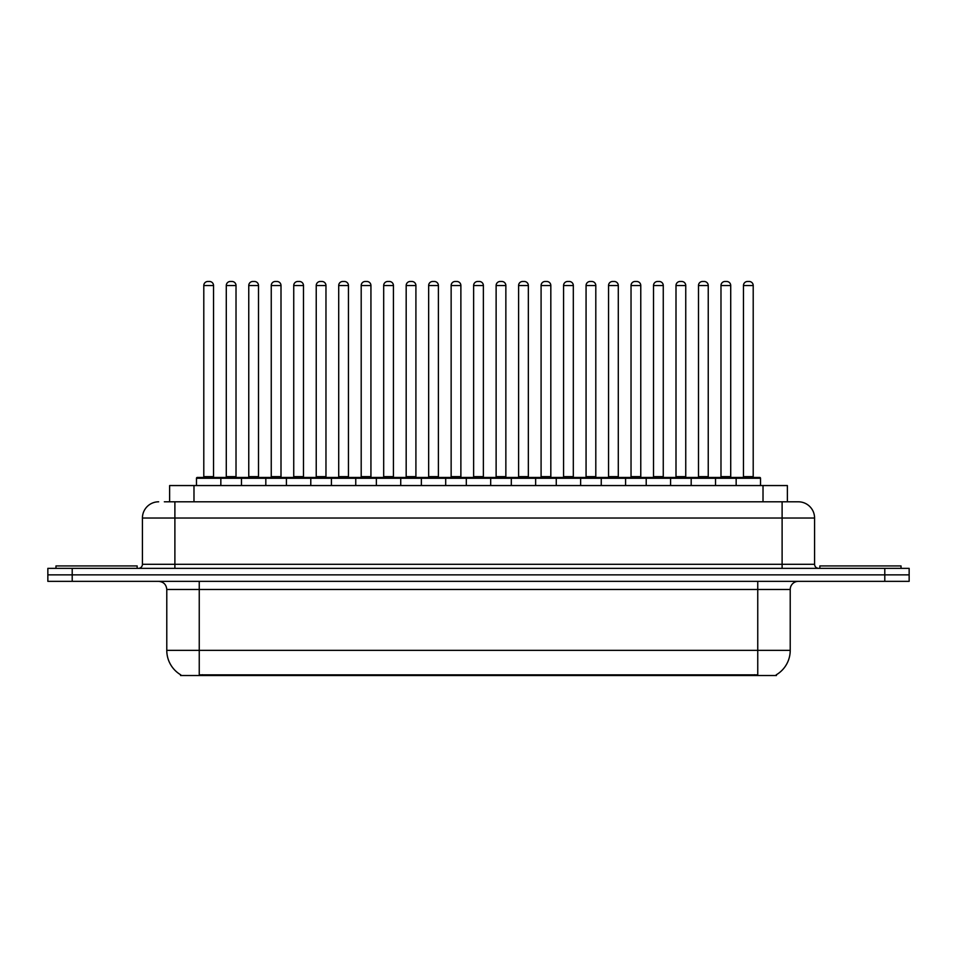 <?xml version="1.0" encoding="UTF-8"?>
<svg xmlns="http://www.w3.org/2000/svg" width="957" height="957" viewBox="0 0 957 957"><rect width="100%" height="100%" fill="white"/><g stroke="black" fill="none" stroke-linecap="round" stroke-linejoin="round"><path stroke-width="1.44" d="M169.628 501.803L169.628 485.558L787.372 485.558L787.372 501.803M776.426 674.721L776.426 675.522L180.574 675.522L180.574 674.721M180.813 674.864A28.411 28.411 0 0 1 166.781 650.353L199.247 650.353L199.247 674.864L757.753 674.864L757.753 650.353L790.219 650.353L790.219 589.476A8.123 8.123 0 0 1 798.341 581.354M166.781 650.353L166.781 589.476C166.291 584.536 163.587 581.832 158.659 581.354M776.187 674.864A28.411 28.411 0 0 0 790.219 650.353M72.206 568.362L909.15 568.362L909.15 574.858L47.85 574.858L47.85 581.354L72.206 581.354L72.206 574.858L47.85 574.858L47.85 568.362L72.206 568.362L72.206 574.858L909.15 574.858L909.15 581.354L72.206 581.354M164.712 501.803L792.659 501.803M164.341 501.803L174.892 501.803L174.892 518.036L142.426 518.036L142.426 564.307A4.055 4.055 0 0 1 138.358 568.362M158.659 501.803A16.233 16.233 0 0 0 142.426 518.036M798.341 501.803A16.233 16.233 0 0 1 814.574 518.036L782.108 518.036L782.108 501.803L798.09 501.803M814.574 518.036L814.574 564.307C814.79 566.747 816.154 568.099 818.642 568.362M736.16 485.558L736.16 478.261A0.813 0.813 0 0 1 736.974 477.447L759.702 477.447A0.813 0.813 0 0 1 760.516 478.261L196.484 478.261A0.813 0.813 0 0 1 197.298 477.447L220.026 477.447A0.813 0.813 0 0 1 220.84 478.261L220.84 485.558M213.531 285.545L203.793 285.545A4.055 4.055 0 0 1 207.848 281.478L209.475 281.478A4.055 4.055 0 0 1 213.531 285.545L213.531 476.634A0.813 0.813 0 0 0 214.344 477.447M203.793 285.545L203.793 476.634A0.813 0.813 0 0 1 202.98 477.447M196.484 478.261L196.484 485.558M243.329 478.261A0.813 0.813 0 0 0 242.516 477.447L219.787 477.447M226.283 285.545A4.055 4.055 0 0 1 230.338 281.478L231.965 281.478A4.055 4.055 0 0 1 236.02 285.545L226.283 285.545L226.283 476.634A0.813 0.813 0 0 1 225.469 477.447M236.02 285.545L236.02 476.634A0.813 0.813 0 0 0 236.834 477.447M137.15 568.362L137.15 565.934L55.973 565.934L55.973 568.362M241.463 485.558L241.463 478.261A0.813 0.813 0 0 1 242.277 477.447L265.005 477.447A0.813 0.813 0 0 1 265.819 478.261L265.819 485.558M258.51 285.545L248.76 285.545A4.055 4.055 0 0 1 252.827 281.478L254.442 281.478A4.055 4.055 0 0 1 258.51 285.545L258.51 476.634A0.813 0.813 0 0 0 259.323 477.447M248.76 285.545L248.76 476.634A0.813 0.813 0 0 1 247.959 477.447M286.43 485.558L286.43 478.261A0.813 0.813 0 0 1 287.244 477.447L309.972 477.447A0.813 0.813 0 0 1 310.786 478.261L310.786 485.558M303.477 285.545L293.739 285.545A4.055 4.055 0 0 1 297.794 281.478L299.421 281.478A4.055 4.055 0 0 1 303.477 285.545L303.477 476.634A0.813 0.813 0 0 0 304.29 477.447M293.739 285.545L293.739 476.634A0.813 0.813 0 0 1 292.926 477.447M331.409 485.558L331.409 478.261A0.813 0.813 0 0 1 332.223 477.447L354.951 477.447A0.813 0.813 0 0 1 355.753 478.261L355.753 485.558M348.456 285.545L338.706 285.545A4.055 4.055 0 0 1 342.773 281.478L344.388 281.478A4.055 4.055 0 0 1 348.456 285.545L348.456 476.634A0.813 0.813 0 0 0 349.269 477.447M338.706 285.545L338.706 476.634A0.813 0.813 0 0 1 337.905 477.447M376.376 485.558L376.376 478.261A0.813 0.813 0 0 1 377.19 477.447L399.918 477.447A0.813 0.813 0 0 1 400.732 478.261L400.732 485.558M393.423 285.545L383.685 285.545A4.055 4.055 0 0 1 387.741 281.478L389.367 281.478A4.055 4.055 0 0 1 393.423 285.545L393.423 476.634A0.813 0.813 0 0 0 394.236 477.447M383.685 285.545L383.685 476.634A0.813 0.813 0 0 1 382.872 477.447M288.296 478.261A0.813 0.813 0 0 0 287.483 477.447M264.754 477.447L287.244 477.447M271.25 285.545A4.055 4.055 0 0 1 275.317 281.478L276.932 281.478A4.055 4.055 0 0 1 280.999 285.545L271.25 285.545L271.25 476.634A0.813 0.813 0 0 1 270.436 477.447M280.999 285.545L280.999 476.634A0.813 0.813 0 0 0 281.801 477.447M333.275 478.261A0.813 0.813 0 0 0 332.462 477.447M309.733 477.447L332.223 477.447M316.229 285.545A4.055 4.055 0 0 1 320.284 281.478L321.911 281.478A4.055 4.055 0 0 1 325.966 285.545L316.229 285.545L316.229 476.634A0.813 0.813 0 0 1 315.415 477.447M325.966 285.545L325.966 476.634A0.813 0.813 0 0 0 326.78 477.447M378.242 478.261A0.813 0.813 0 0 0 377.429 477.447M354.7 477.447L377.19 477.447M361.196 285.545A4.055 4.055 0 0 1 365.251 281.478L366.878 281.478A4.055 4.055 0 0 1 370.933 285.545L361.196 285.545L361.196 476.634A0.813 0.813 0 0 1 360.382 477.447M370.933 285.545L370.933 476.634A0.813 0.813 0 0 0 371.747 477.447M901.027 568.362L901.027 565.934L819.85 565.934L819.85 568.362M421.355 485.558L421.355 478.261A0.813 0.813 0 0 1 422.157 477.447L444.897 477.447A0.813 0.813 0 0 1 445.699 478.261L445.699 485.558M438.402 285.545L428.652 285.545A4.055 4.055 0 0 1 432.72 281.478L434.334 281.478A4.055 4.055 0 0 1 438.402 285.545L438.402 476.634A0.813 0.813 0 0 0 439.215 477.447M428.652 285.545L428.652 476.634A0.813 0.813 0 0 1 427.851 477.447M466.322 485.558L466.322 478.261A0.813 0.813 0 0 1 467.136 477.447L489.864 477.447A0.813 0.813 0 0 1 490.678 478.261L490.678 485.558M483.369 285.545L473.631 285.545A4.055 4.055 0 0 1 477.687 281.478L479.313 281.478A4.055 4.055 0 0 1 483.369 285.545L483.369 476.634A0.813 0.813 0 0 0 484.182 477.447M473.631 285.545L473.631 476.634A0.813 0.813 0 0 1 472.818 477.447M511.301 485.558L511.301 478.261A0.813 0.813 0 0 1 512.103 477.447L534.843 477.447A0.813 0.813 0 0 1 535.645 478.261L535.645 485.558M528.348 285.545L518.598 285.545A4.055 4.055 0 0 1 522.666 281.478L524.28 281.478A4.055 4.055 0 0 1 528.348 285.545L528.348 476.634A0.813 0.813 0 0 0 529.149 477.447M518.598 285.545L518.598 476.634A0.813 0.813 0 0 1 517.785 477.447M423.221 478.261A0.813 0.813 0 0 0 422.408 477.447M399.679 477.447L422.157 477.447M406.175 285.545A4.055 4.055 0 0 1 410.23 281.478L411.857 281.478A4.055 4.055 0 0 1 415.912 285.545L406.175 285.545L406.175 476.634A0.813 0.813 0 0 1 405.361 477.447M415.912 285.545L415.912 476.634A0.813 0.813 0 0 0 416.726 477.447M468.188 478.261A0.813 0.813 0 0 0 467.375 477.447M444.646 477.447L467.136 477.447M451.142 285.545A4.055 4.055 0 0 1 455.197 281.478L456.824 281.478A4.055 4.055 0 0 1 460.879 285.545L451.142 285.545L451.142 476.634A0.813 0.813 0 0 1 450.328 477.447M460.879 285.545L460.879 476.634A0.813 0.813 0 0 0 461.693 477.447M513.167 478.261A0.813 0.813 0 0 0 512.354 477.447M489.625 477.447L512.103 477.447M496.121 285.545A4.055 4.055 0 0 1 500.176 281.478L501.803 281.478A4.055 4.055 0 0 1 505.858 285.545L496.121 285.545L496.121 476.634A0.813 0.813 0 0 1 495.307 477.447M505.858 285.545L505.858 476.634A0.813 0.813 0 0 0 506.672 477.447M556.268 485.558L556.268 478.261A0.813 0.813 0 0 1 557.082 477.447L579.81 477.447A0.813 0.813 0 0 1 580.624 478.261L580.624 485.558M573.315 285.545L563.577 285.545A4.055 4.055 0 0 1 567.633 281.478L569.259 281.478A4.055 4.055 0 0 1 573.315 285.545L573.315 476.634A0.813 0.813 0 0 0 574.128 477.447M563.577 285.545L563.577 476.634A0.813 0.813 0 0 1 562.764 477.447M601.247 485.558L601.247 478.261A0.813 0.813 0 0 1 602.049 477.447L624.777 477.447A0.813 0.813 0 0 1 625.591 478.261L625.591 485.558M618.294 285.545L608.544 285.545A4.055 4.055 0 0 1 612.612 281.478L614.227 281.478A4.055 4.055 0 0 1 618.294 285.545L618.294 476.634A0.813 0.813 0 0 0 619.095 477.447M608.544 285.545L608.544 476.634A0.813 0.813 0 0 1 607.731 477.447M646.214 485.558L646.214 478.261A0.813 0.813 0 0 1 647.028 477.447L669.756 477.447A0.813 0.813 0 0 1 670.57 478.261L670.57 485.558M663.261 285.545L653.523 285.545A4.055 4.055 0 0 1 657.579 281.478L659.206 281.478A4.055 4.055 0 0 1 663.261 285.545L663.261 476.634A0.813 0.813 0 0 0 664.074 477.447M653.523 285.545L653.523 476.634A0.813 0.813 0 0 1 652.71 477.447M691.181 485.558L691.181 478.261A0.813 0.813 0 0 1 691.995 477.447L714.723 477.447A0.813 0.813 0 0 1 715.537 478.261L715.537 485.558M708.24 285.545L698.49 285.545A4.055 4.055 0 0 1 702.558 281.478L704.173 281.478A4.055 4.055 0 0 1 708.24 285.545L708.24 476.634A0.813 0.813 0 0 0 709.041 477.447M698.49 285.545L698.49 476.634A0.813 0.813 0 0 1 697.677 477.447M753.207 285.545L743.469 285.545A4.055 4.055 0 0 1 747.525 281.478L749.152 281.478A4.055 4.055 0 0 1 753.207 285.545L753.207 476.634A0.813 0.813 0 0 0 754.02 477.447M743.469 285.545L743.469 476.634A0.813 0.813 0 0 1 742.656 477.447M760.516 478.261L760.516 485.558M558.134 478.261A0.813 0.813 0 0 0 557.321 477.447M534.592 477.447L557.082 477.447M541.088 285.545A4.055 4.055 0 0 1 545.143 281.478L546.77 281.478A4.055 4.055 0 0 1 550.825 285.545L541.088 285.545L541.088 476.634A0.813 0.813 0 0 1 540.274 477.447M550.825 285.545L550.825 476.634A0.813 0.813 0 0 0 551.639 477.447M603.113 478.261A0.813 0.813 0 0 0 602.3 477.447M579.571 477.447L602.049 477.447M586.067 285.545A4.055 4.055 0 0 1 590.122 281.478L591.749 281.478A4.055 4.055 0 0 1 595.804 285.545L586.067 285.545L586.067 476.634A0.813 0.813 0 0 1 585.253 477.447M595.804 285.545L595.804 476.634A0.813 0.813 0 0 0 596.618 477.447M648.08 478.261A0.813 0.813 0 0 0 647.267 477.447M624.538 477.447L647.028 477.447M631.034 285.545A4.055 4.055 0 0 1 635.089 281.478L636.716 281.478A4.055 4.055 0 0 1 640.771 285.545L631.034 285.545L631.034 476.634A0.813 0.813 0 0 1 630.22 477.447M640.771 285.545L640.771 476.634A0.813 0.813 0 0 0 641.585 477.447M693.059 478.261A0.813 0.813 0 0 0 692.246 477.447M669.517 477.447L691.995 477.447M676.001 285.545A4.055 4.055 0 0 1 680.068 281.478L681.683 281.478A4.055 4.055 0 0 1 685.75 285.545L676.001 285.545L676.001 476.634A0.813 0.813 0 0 1 675.199 477.447M685.75 285.545L685.75 476.634A0.813 0.813 0 0 0 686.564 477.447M738.026 478.261A0.813 0.813 0 0 0 737.213 477.447L714.484 477.447M720.98 285.545A4.055 4.055 0 0 1 725.035 281.478L726.662 281.478A4.055 4.055 0 0 1 730.717 285.545L720.98 285.545L720.98 476.634A0.813 0.813 0 0 1 720.166 477.447M730.717 285.545L730.717 476.634A0.813 0.813 0 0 0 731.531 477.447M754.511 675.522L754.511 674.721M202.489 675.522L202.489 674.721M193.984 501.803L193.984 485.558M763.016 501.803L763.016 485.558M757.753 581.354L757.753 589.476L166.781 589.476M790.219 589.476L757.753 589.476L757.753 650.353L199.247 650.353L199.247 581.354M884.794 581.354L884.794 568.362M174.892 568.362L174.892 564.307L814.574 564.307M142.426 564.307L174.892 564.307L174.892 518.036L782.108 518.036L782.108 568.362M203.793 476.634L213.531 476.634M226.283 476.634L236.02 476.634M248.76 476.634L258.51 476.634M293.739 476.634L303.477 476.634M338.706 476.634L348.456 476.634M383.685 476.634L393.423 476.634M271.25 476.634L280.999 476.634M316.229 476.634L325.966 476.634M361.196 476.634L370.933 476.634M428.652 476.634L438.402 476.634M473.631 476.634L483.369 476.634M518.598 476.634L528.348 476.634M406.175 476.634L415.912 476.634M451.142 476.634L460.879 476.634M496.121 476.634L505.858 476.634M563.577 476.634L573.315 476.634M608.544 476.634L618.294 476.634M653.523 476.634L663.261 476.634M698.49 476.634L708.24 476.634M743.469 476.634L753.207 476.634M541.088 476.634L550.825 476.634M586.067 476.634L595.804 476.634M631.034 476.634L640.771 476.634M676.001 476.634L685.75 476.634M720.98 476.634L730.717 476.634"/></g></svg>

